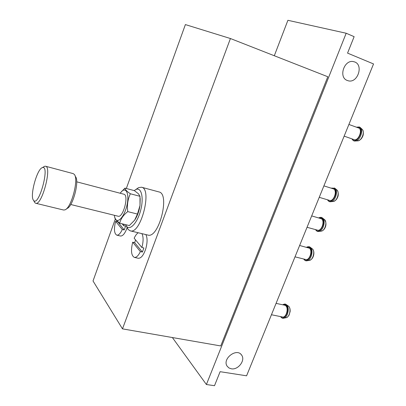 <?xml version="1.0" encoding="UTF-8"?>
<svg xmlns="http://www.w3.org/2000/svg" width="406" height="406" viewBox="0 0 406 406"><rect width="100%" height="100%" fill="white"/><g stroke="black" fill="none" stroke-linecap="round" stroke-linejoin="round"><path stroke-width="0.61" d="M373.535 63.945L246.584 375.809L220.113 371.688L214.505 385.7L206.4 384.523L346.181 33.241L354.133 36.672L347.556 53.12L373.535 63.945M231.263 368.79L228.888 367.917L227.157 366.207C221.884 358.838 236.85 347.424 241.631 355.123C245.691 360.269 238.119 370.247 231.263 368.79M347.323 80.479C338.005 77.389 344.435 58.804 353.87 61.732C364.299 63.97 357.727 84.199 347.8 80.647L347.323 80.479M117.552 221.498L124.195 229.948L125.581 226.137L123.693 225.68L122.145 223.818M123.693 225.68L124.063 224.285M135.574 239.931L134.65 242.646L142.384 252.045L143.891 247.975L141.887 247.513L134.153 238.226C135.401 235.526 136.761 233.704 138.233 232.76M141.887 247.513C143.485 241.382 143.491 236.759 141.907 233.638M140.197 198.483L140.009 205.482L139.989 196.311L138.436 193.784L134.411 190.647L124.952 188.125C125.043 189.521 126.845 191.404 130.362 193.769C127.799 199.219 126.926 205.167 127.743 211.617C123.338 215.109 120.658 218.976 119.709 223.224L129.336 225.563L134.65 220.169L137.456 214.058L140.009 205.482C139.085 211.343 137.299 216.236 134.65 220.169M274.309 55.749L287.9 20.3L346.181 33.241M172.367 337.538L206.4 384.523M327.799 76.744L220.747 345.948L122.485 328.865L230.425 38.524L327.799 76.744M134.65 242.646L132.696 242.194C130.702 250.538 131.245 255.602 134.34 257.394L138.299 258.277C141.186 258.363 143.714 255.08 145.886 248.431C147.474 242.321 147.464 237.703 145.861 234.587M117.466 221.777L115.624 221.326C113.766 228.948 114.152 233.551 116.771 235.145L120.506 236.018C122.851 236.145 125.053 233.389 127.103 227.746M136.533 189.044L138.588 187.628L141.537 187.227L158.919 191.926C170.418 193.606 158.782 239.027 147.825 235.054L130.255 230.847L128.154 229.466L126.743 226.847M126.332 188.496L185.385 24.583L230.425 38.524M122.485 328.865L93.02 280.972L115.314 219.078M134.213 190.597L135.777 189.561C141.181 186.74 143.988 197.204 140.801 209.775C137.735 222.366 130.164 230.943 126.591 226.355L125.586 224.655M141.537 187.227C152.58 188.765 140.745 234.724 130.255 230.847M139.989 196.311L130.362 193.769M137.456 214.058L127.743 211.617M119.709 223.224L115.822 219.768L114.563 217.002M120.064 193.215L124.952 188.125M33.307 200.067C29.8 195.098 37.2 168.657 42.381 167.637C50.319 164.481 39.017 207.024 33.627 200.513L33.307 200.067M43.366 167.033L44.599 166.282L45.548 166.232C52.222 166.825 41.859 205.883 35.698 203.259L34.896 202.761L34.19 201.513M45.548 166.232L73.176 173.616L74.257 174.367C79.048 178.848 71.324 208.202 64.894 209.882L63.575 210.019L35.698 203.259M75.029 175.844L75.414 176.58C79.728 180.66 72.816 206.948 67 208.491L66.3 208.953M76.704 181.827L123.855 194.21C129.194 194.961 123.196 218.098 118.136 216.22L70.73 204.502M121.622 191.414C126.205 186.917 129.347 193.992 127.114 204.573C124.992 215.155 118.664 223.315 115.776 219.499L114.812 217.606L114.325 215.276M124.195 229.948L122.307 229.497C120.425 233.491 118.577 235.373 116.771 235.145M115.624 221.326L122.307 229.497M142.384 252.045L140.385 251.593C138.37 255.719 136.355 257.653 134.34 257.394M132.696 242.194L140.385 251.593M271.441 314.741L282.505 316.99C286.118 318.055 288.935 308.301 285.748 305.764L284.692 305.2L276.07 303.373M295.015 256.841L305.703 259.505C309.59 260.819 312.93 250.431 309.342 248.173L299.633 245.488M307.043 227.289L317.533 230.161C321.552 231.608 325.196 220.859 321.39 218.763L311.676 215.906M319.238 197.326L329.525 200.397C333.671 201.99 337.645 190.856 333.61 188.932L323.897 185.877M344.151 136.132L354.007 139.603C358.386 141.501 363.121 129.499 358.584 127.971L348.901 124.464M280.759 316.634C284.51 322.004 290.523 308.885 286.017 305.099L284.56 304.424L282.952 304.83M280.526 316.584C281.566 317.954 282.576 318.492 283.561 318.208C287.651 317.979 289.996 307.55 286.575 304.85L286.103 304.495C285.372 303.835 284.246 303.932 282.718 304.779M288.382 306.038L288.641 306.256C289.767 307.383 290.265 309.133 290.128 311.509L289.092 315.076C287.961 316.781 286.915 317.67 285.956 317.746C289.503 317.538 291.528 308.53 288.559 306.185L286.337 304.652M303.911 259.058C307.738 264.864 314.66 250.918 309.621 247.487L306.779 247.335M303.668 258.998C304.667 260.419 305.698 261.012 306.753 260.779C311.219 260.718 314.021 249.624 310.179 247.249L310.072 247.178C309.316 246.462 308.139 246.493 306.53 247.274M312.295 248.837C315.437 251.735 313.645 259.596 309.184 260.419C313.062 260.363 315.482 250.786 312.143 248.716L310.316 247.355M315.726 229.664C319.563 235.703 327.003 221.3 321.674 218.068L318.964 217.966M315.477 229.593C316.507 231.085 317.543 231.709 318.573 231.461C323.171 231.501 326.287 220.24 322.328 217.9L322.232 217.834M318.877 231.425L321.024 231.161C325.013 231.192 327.708 221.463 324.272 219.428L322.572 218.093M327.703 199.853C331.535 206.146 339.533 191.241 333.894 188.232L331.337 188.176M327.454 199.777C328.459 201.305 329.489 201.955 330.545 201.731C335.199 201.878 338.695 190.668 334.757 188.196L334.458 187.998M330.86 201.701L333.016 201.488C337.061 201.609 340.081 191.926 336.665 189.775L335.001 188.399M352.18 138.959C355.935 145.8 365.172 129.773 358.879 127.251L356.661 127.276M351.926 138.867C352.86 140.471 353.875 141.181 354.971 141.004C359.721 141.379 364.03 130.194 360.173 127.474L359.442 127.032M355.301 140.989L357.498 140.872C361.624 141.186 365.349 131.534 362 129.164L360.411 127.692M240.915 354.291L241.631 355.123M126.332 226.025L127.86 229.08M135.777 189.561L138.588 187.628M33.627 200.513L34.896 202.761M42.381 167.637L44.599 166.282M114.812 217.606L114.923 218.377M285.956 317.746L283.84 318.157M309.184 260.419L307.048 260.733M318.715 217.9C320.273 217.174 321.445 217.154 322.222 217.829L322.328 217.9M321.329 231.121C325.003 230.375 327.931 223.757 324.272 219.428M331.088 188.1L334.757 188.196M333.331 201.452C335.397 200.858 336.848 199.402 337.685 197.072C338.599 195.55 338.528 191.064 336.665 189.775M356.407 127.185L359.366 126.982L360.173 127.474M357.828 140.852C359.995 140.324 361.563 138.928 362.538 136.665C363.548 135.244 363.862 130.656 362 129.164"/></g></svg>
